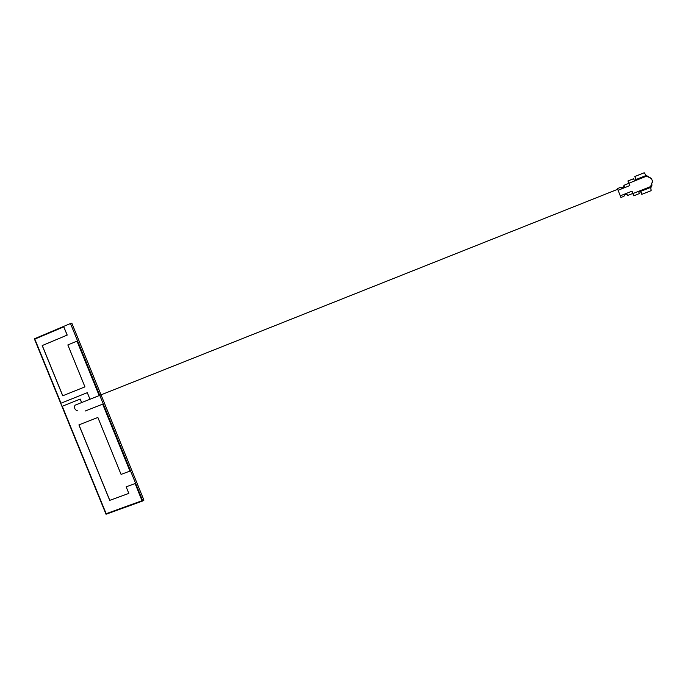 <?xml version="1.0" encoding="UTF-8"?>
<svg xmlns="http://www.w3.org/2000/svg" width="687" height="687" viewBox="0 0 687 687"><rect width="100%" height="100%" fill="white"/><g stroke="black" fill="none" stroke-linecap="round" stroke-linejoin="round"><path stroke-width="1.03" d="M75.261 405.107L74.952 405.227C74.041 408.001 74.857 409.864 77.391 410.8M142.784 500.952L70.486 323.525L34.35 338.811L106.03 514.245L142.784 500.952L143.935 500.153L71.834 323.182L70.486 323.525M81.59 402.565L80.181 399.104L62.259 406.257L106.159 513.704L142.089 500.686L135.099 483.536L126.15 486.843L128.821 493.403L109.791 500.342L78.971 424.858M142.029 500.729L135.099 483.536M135.038 483.579L126.15 486.843M128.821 493.403L109.791 500.342M109.731 500.385L78.902 424.884L97.863 417.464L121.075 474.408L130.015 471.067L102.732 404.111L85.068 411.084L102.732 404.111M129.955 471.102L102.672 404.136M81.659 402.539L80.242 399.078L62.259 406.257M99.177 395.566L76.996 341.13L67.841 344.943L84.939 386.867L62.715 395.798L42.199 345.57L67.146 335.093L63.788 326.849L34.814 339.095L61.006 403.2L87.309 392.672L89.98 399.233M61.006 403.2L87.309 392.672M99.246 395.54L76.996 341.13M62.783 395.772L42.268 345.552L67.214 335.076L63.788 326.849M635.707 179.204L635.458 179.668L635.724 179.23M645.308 174.764L651.061 178.5M652.135 184.94L650.615 188.178M620.516 187.362L622.242 188.058L623.478 187.56L623.933 185.31L628.88 183.335L629.876 185.576L618.102 190.256L617.424 188.59L620.516 187.362L617.424 188.59M628.845 183.343L623.899 185.31L628.897 183.343M623.899 185.31L624.225 185.885M627.703 194.799L627.832 195.391L626.037 194.103L624.792 194.593L623.994 196.267L620.902 197.487L620.275 195.821L632.057 191.158L632.985 193.545L650.555 186.598L651.164 190.66L641.795 194.352L640.748 191.33L638.884 192.111L639.348 193.597L633.758 195.804L632.985 193.545M620.129 195.941L620.902 197.487M634.788 176.507L636.119 179.47L634.788 176.507L644.183 172.755L646.501 176.198L628.948 183.197L629.876 185.576M636.119 179.47L645.909 175.571M628.948 183.197L627.918 180.964L633.543 178.732L634.23 180.183M617.295 188.616L617.561 189.346M632.693 193.485L633.758 195.804M640.499 191.475L641.795 194.352M650.546 187.465L640.748 191.33M627.918 180.964L628.76 183.395M632.057 191.158L632.83 193.433L627.866 195.391M618.102 190.256L620.275 195.821M645.454 174.97L651.482 178.5L646.501 176.198M650.555 186.598L652.65 181.497L651.482 178.5M652.289 181.634L650.606 188.075M634.831 176.49L644.183 172.755M627.952 180.956L633.543 178.732L627.97 180.964M74.952 405.227L617.716 189.286M621.039 187.963L624.285 186.675M644.2 172.763L634.848 176.499"/></g></svg>
